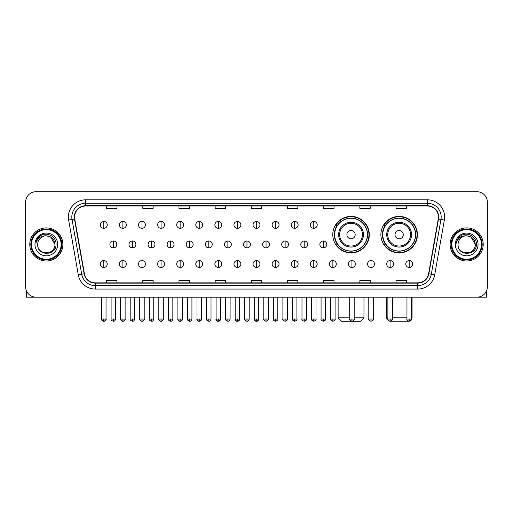 <?xml version="1.0" encoding="UTF-8"?>
<svg xmlns="http://www.w3.org/2000/svg" width="513" height="513" viewBox="0 0 513 513"><rect width="100%" height="100%" fill="white"/><g stroke="black" fill="none" stroke-linecap="round" stroke-linejoin="round"><path stroke-width="0.77" d="M380.883 234.653A18.263 18.263 0 0 0 399.146 252.915A18.263 18.263 0 0 0 417.409 234.653A18.263 18.263 0 0 0 399.146 216.396A18.263 18.263 0 0 0 380.883 234.653M332.783 234.653A18.263 18.263 0 0 0 351.046 252.915A18.263 18.263 0 0 0 369.309 234.653A18.263 18.263 0 0 0 351.046 216.396A18.263 18.263 0 0 0 332.783 234.653M337.163 243.957A16.711 16.711 0 0 1 337.163 225.354M385.263 243.957A16.711 16.711 0 0 1 385.263 225.354M25.65 202.058L25.65 286.818A10.337 10.337 0 0 0 35.987 297.155L477.013 297.155A10.337 10.337 0 0 0 487.35 286.818L487.35 202.058A10.337 10.337 0 0 0 477.013 191.727L35.987 191.727A10.337 10.337 0 0 0 25.65 202.058L25.65 286.818M29.786 244.438A16.538 16.538 0 0 0 46.324 260.982A16.538 16.538 0 0 0 62.862 244.438A16.538 16.538 0 0 0 46.324 227.9A16.538 16.538 0 0 0 29.786 244.438A16.538 16.538 0 0 0 46.324 260.982A16.538 16.538 0 0 0 62.862 244.438A16.538 16.538 0 0 0 46.324 227.9A16.538 16.538 0 0 0 29.786 244.438M450.138 244.438A16.538 16.538 0 0 0 466.676 260.982A16.538 16.538 0 0 0 483.214 244.438A16.538 16.538 0 0 0 466.676 227.9A16.538 16.538 0 0 0 450.138 244.438A16.538 16.538 0 0 0 466.676 260.982A16.538 16.538 0 0 0 483.214 244.438A16.538 16.538 0 0 0 466.676 227.9A16.538 16.538 0 0 0 450.138 244.438M74.577 217.05A11.023 11.023 0 0 1 85.6 206.021L427.4 206.021A11.023 11.023 0 0 1 438.256 218.961L428.599 273.75A11.023 11.023 0 0 1 417.736 282.855L95.264 282.855A11.023 11.023 0 0 1 84.401 273.75L74.744 218.961A11.023 11.023 0 0 1 74.577 217.05M74.302 217.05A11.299 11.299 0 0 0 74.475 219.013L84.132 273.795A11.299 11.299 0 0 0 95.264 283.131L417.736 283.131A11.299 11.299 0 0 0 428.868 273.795L438.525 219.013A11.299 11.299 0 0 0 427.4 205.745L85.6 205.745A11.299 11.299 0 0 0 74.302 217.05M68.639 220.039A17.23 17.23 0 0 1 85.6 199.82L427.4 199.82A17.23 17.23 0 0 1 444.361 220.039L434.703 274.827A17.23 17.23 0 0 1 417.736 289.063L95.264 289.063A17.23 17.23 0 0 1 78.297 274.827L68.639 220.039L72.032 219.442A13.78 13.78 0 0 1 85.6 203.27L427.4 203.27A13.78 13.78 0 0 1 440.968 219.442L431.311 274.224A13.78 13.78 0 0 1 417.736 285.613L95.264 285.613A13.78 13.78 0 0 1 81.689 274.224L72.032 219.442A13.78 13.78 0 0 1 71.82 217.05M477.013 191.727L35.987 191.727M35.987 297.155L477.013 297.155M487.35 286.818L487.35 202.058M428.868 273.795L431.311 274.224L440.968 219.442L444.361 220.039M251.332 206.021L251.332 208.355L261.668 208.355L261.668 206.021M215.152 206.021L215.152 208.355L225.489 208.355L225.489 206.021M178.973 206.021L178.973 208.355L189.31 208.355L189.31 206.021M142.8 206.021L142.8 208.355L153.137 208.355L153.137 206.021M106.621 206.021L106.621 208.355L116.958 208.355L116.958 206.021M287.511 206.021L287.511 208.355L297.848 208.355L297.848 206.021M323.69 206.021L323.69 208.355L334.027 208.355L334.027 206.021M359.863 206.021L359.863 208.355L370.2 208.355L370.2 206.021M396.042 206.021L396.042 208.355L406.379 208.355L406.379 206.021M261.668 282.855L261.668 280.528L251.332 280.528L251.332 282.855M225.489 282.855L225.489 280.528L215.152 280.528L215.152 282.855M189.31 282.855L189.31 280.528L178.973 280.528L178.973 282.855M153.137 282.855L153.137 280.528L142.8 280.528L142.8 282.855M116.958 282.855L116.958 280.528L106.621 280.528L106.621 282.855M297.848 282.855L297.848 280.528L287.511 280.528L287.511 282.855M334.027 282.855L334.027 280.528L323.69 280.528L323.69 282.855M370.2 282.855L370.2 280.528L359.863 280.528L359.863 282.855M406.379 282.855L406.379 280.528L396.042 280.528L396.042 282.855M26.336 290.531L26.336 297.155L66.305 297.155M61.137 244.438A14.813 14.813 0 0 0 46.324 229.625A14.813 14.813 0 0 0 31.505 244.438A14.813 14.813 0 0 0 46.324 259.257A14.813 14.813 0 0 0 61.137 244.438M61.829 244.438A15.505 15.505 0 0 0 46.324 228.933A15.505 15.505 0 0 0 30.818 244.438A15.505 15.505 0 0 0 46.324 259.944A15.505 15.505 0 0 0 61.829 244.438M54.936 244.438C54.423 239.205 51.556 236.339 46.324 235.826L50.633 236.98L54.936 244.438L50.633 236.98L46.324 235.826L50.633 236.98L54.936 244.438L50.633 236.98L46.324 235.826L50.633 236.98L54.936 244.438C55.462 255.551 37.18 255.551 37.712 244.438C36.942 256.397 56.43 256.128 56.026 244.438C56.667 236.236 45.913 231.023 39.719 236.307C37.558 238.109 36.295 240.405 35.923 243.188C37.545 238.058 41.014 235.602 46.324 235.826L50.633 236.98L54.936 244.438C55.462 255.551 37.18 255.551 37.712 244.438C37.18 255.551 55.462 255.551 54.936 244.438C55.462 255.551 37.18 255.551 37.712 244.438C37.18 255.551 55.462 255.551 54.936 244.438C55.462 255.551 37.18 255.551 37.712 244.438C37.18 255.551 55.462 255.551 54.936 244.438C55.462 255.551 37.18 255.551 37.712 244.438C37.18 255.551 55.462 255.551 54.936 244.438C55.462 255.551 37.18 255.551 37.712 244.438C37.18 255.551 55.462 255.551 54.936 244.438C55.462 255.551 37.18 255.551 37.712 244.438C37.18 255.551 55.462 255.551 54.936 244.438C55.462 255.551 37.18 255.551 37.712 244.438A8.612 8.612 0 0 1 46.324 235.826L50.633 236.98L54.936 244.438C55.282 251.126 46.683 255.57 41.438 251.537M34.955 244.438A11.369 11.369 0 0 0 46.324 255.814A11.369 11.369 0 0 0 57.693 244.438A11.369 11.369 0 0 0 46.324 233.069A11.369 11.369 0 0 0 34.955 244.438M39.713 236.307L37.173 239.327M37.019 239.622L37.244 239.205L37.019 239.622M354.182 317.829L363.967 317.829L360.517 321.273L341.568 321.273L338.125 317.829L349.699 317.829M355.182 234.653A4.136 4.136 0 0 0 351.046 230.523A4.136 4.136 0 0 0 346.91 234.653A4.136 4.136 0 0 0 351.046 238.789A4.136 4.136 0 0 0 355.182 234.653M363.448 234.653A12.402 12.402 0 0 0 351.046 222.251A12.402 12.402 0 0 0 338.644 234.653A12.402 12.402 0 0 0 351.046 247.061A12.402 12.402 0 0 0 363.448 234.653A12.402 12.402 0 0 1 351.046 247.061A12.402 12.402 0 0 1 338.644 234.653M367.411 234.653A16.365 16.365 0 0 0 351.046 218.288A16.365 16.365 0 0 0 334.681 234.653A16.365 16.365 0 0 0 351.046 251.024A16.365 16.365 0 0 0 367.411 234.653M368.962 234.653A17.917 17.917 0 0 1 335.733 243.957L337.394 243.957A16.519 16.519 0 0 0 361.973 247.042A16.519 16.519 0 0 0 361.973 222.27A16.519 16.519 0 0 0 337.394 225.354L335.733 225.354A17.917 17.917 0 0 1 368.962 234.653M408.681 321.215L389.611 321.215M392.355 317.829L406.963 317.829M411.445 317.829L412.067 317.829L411.445 318.451M403.282 234.653A4.136 4.136 0 0 0 399.146 230.523A4.136 4.136 0 0 0 395.01 234.653A4.136 4.136 0 0 0 399.146 238.789A4.136 4.136 0 0 0 403.282 234.653M411.548 234.653A12.402 12.402 0 0 0 399.146 222.251A12.402 12.402 0 0 0 386.738 234.653A12.402 12.402 0 0 0 399.146 247.061A12.402 12.402 0 0 0 411.548 234.653A12.402 12.402 0 0 1 399.146 247.061A12.402 12.402 0 0 1 386.738 234.653M415.511 234.653A16.365 16.365 0 0 0 399.146 218.288A16.365 16.365 0 0 0 382.781 234.653A16.365 16.365 0 0 0 399.146 251.024A16.365 16.365 0 0 0 415.511 234.653M386.225 297.155L386.225 317.829L387.879 317.829M417.063 234.653A17.917 17.917 0 0 1 383.833 243.957L385.494 243.957A16.519 16.519 0 0 0 410.073 247.042A16.519 16.519 0 0 0 410.073 222.27A16.519 16.519 0 0 0 385.494 225.354L383.833 225.354A17.917 17.917 0 0 1 417.063 234.653M103.793 221.424A3.444 3.444 0 0 0 100.349 224.867A3.444 3.444 0 0 0 103.793 228.317A3.444 3.444 0 0 0 107.243 224.867A3.444 3.444 0 0 0 103.793 221.424L103.793 228.317A3.444 3.444 0 0 0 107.243 224.867A3.444 3.444 0 0 0 103.793 221.424M122.883 221.424A3.444 3.444 0 0 0 119.439 224.867A3.444 3.444 0 0 0 122.883 228.317A3.444 3.444 0 0 0 126.326 224.867A3.444 3.444 0 0 0 122.883 221.424L122.883 228.317A3.444 3.444 0 0 0 126.326 224.867A3.444 3.444 0 0 0 122.883 221.424M141.973 221.424A3.444 3.444 0 0 0 138.523 224.867A3.444 3.444 0 0 0 141.973 228.317A3.444 3.444 0 0 0 145.416 224.867A3.444 3.444 0 0 0 141.973 221.424L141.973 228.317A3.444 3.444 0 0 0 145.416 224.867A3.444 3.444 0 0 0 141.973 221.424M161.056 221.424A3.444 3.444 0 0 0 157.613 224.867A3.444 3.444 0 0 0 161.056 228.317A3.444 3.444 0 0 0 164.506 224.867A3.444 3.444 0 0 0 161.056 221.424L161.056 228.317A3.444 3.444 0 0 0 164.506 224.867A3.444 3.444 0 0 0 161.056 221.424M180.146 221.424A3.444 3.444 0 0 0 176.703 224.867A3.444 3.444 0 0 0 180.146 228.317A3.444 3.444 0 0 0 183.59 224.867A3.444 3.444 0 0 0 180.146 221.424L180.146 228.317A3.444 3.444 0 0 0 183.59 224.867A3.444 3.444 0 0 0 180.146 221.424M199.236 221.424A3.444 3.444 0 0 0 195.793 224.867A3.444 3.444 0 0 0 199.236 228.317A3.444 3.444 0 0 0 202.68 224.867A3.444 3.444 0 0 0 199.236 221.424L199.236 228.317A3.444 3.444 0 0 0 202.68 224.867A3.444 3.444 0 0 0 199.236 221.424M218.326 221.424A3.444 3.444 0 0 0 214.876 224.867A3.444 3.444 0 0 0 218.326 228.317A3.444 3.444 0 0 0 221.77 224.867A3.444 3.444 0 0 0 218.326 221.424L218.326 228.317A3.444 3.444 0 0 0 221.77 224.867A3.444 3.444 0 0 0 218.326 221.424M237.41 221.424A3.444 3.444 0 0 0 233.966 224.867A3.444 3.444 0 0 0 237.41 228.317A3.444 3.444 0 0 0 240.86 224.867A3.444 3.444 0 0 0 237.41 221.424L237.41 228.317A3.444 3.444 0 0 0 240.86 224.867A3.444 3.444 0 0 0 237.41 221.424M256.5 221.424A3.444 3.444 0 0 0 253.056 224.867A3.444 3.444 0 0 0 256.5 228.317A3.444 3.444 0 0 0 259.944 224.867A3.444 3.444 0 0 0 256.5 221.424L256.5 228.317A3.444 3.444 0 0 0 259.944 224.867A3.444 3.444 0 0 0 256.5 221.424M275.59 221.424A3.444 3.444 0 0 0 272.14 224.867A3.444 3.444 0 0 0 275.59 228.317A3.444 3.444 0 0 0 279.034 224.867A3.444 3.444 0 0 0 275.59 221.424L275.59 228.317A3.444 3.444 0 0 0 279.034 224.867A3.444 3.444 0 0 0 275.59 221.424M294.674 221.424A3.444 3.444 0 0 0 291.23 224.867A3.444 3.444 0 0 0 294.674 228.317A3.444 3.444 0 0 0 298.124 224.867A3.444 3.444 0 0 0 294.674 221.424L294.674 228.317A3.444 3.444 0 0 0 298.124 224.867A3.444 3.444 0 0 0 294.674 221.424M313.764 221.424A3.444 3.444 0 0 0 310.32 224.867A3.444 3.444 0 0 0 313.764 228.317A3.444 3.444 0 0 0 317.207 224.867A3.444 3.444 0 0 0 313.764 221.424L313.764 228.317A3.444 3.444 0 0 0 317.207 224.867A3.444 3.444 0 0 0 313.764 221.424M113.341 240.995A3.444 3.444 0 0 0 109.891 244.438A3.444 3.444 0 0 0 113.341 247.888A3.444 3.444 0 0 0 116.784 244.438A3.444 3.444 0 0 0 113.341 240.995L113.341 247.888A3.444 3.444 0 0 0 116.784 244.438A3.444 3.444 0 0 0 113.341 240.995M132.425 240.995A3.444 3.444 0 0 0 128.981 244.438A3.444 3.444 0 0 0 132.425 247.888A3.444 3.444 0 0 0 135.874 244.438A3.444 3.444 0 0 0 132.425 240.995L132.425 247.888A3.444 3.444 0 0 0 135.874 244.438A3.444 3.444 0 0 0 132.425 240.995M151.515 240.995A3.444 3.444 0 0 0 148.071 244.438A3.444 3.444 0 0 0 151.515 247.888A3.444 3.444 0 0 0 154.958 244.438A3.444 3.444 0 0 0 151.515 240.995L151.515 247.888A3.444 3.444 0 0 0 154.958 244.438A3.444 3.444 0 0 0 151.515 240.995M170.605 240.995A3.444 3.444 0 0 0 167.155 244.438A3.444 3.444 0 0 0 170.605 247.888A3.444 3.444 0 0 0 174.048 244.438A3.444 3.444 0 0 0 170.605 240.995L170.605 247.888A3.444 3.444 0 0 0 174.048 244.438A3.444 3.444 0 0 0 170.605 240.995M189.688 240.995A3.444 3.444 0 0 0 186.245 244.438A3.444 3.444 0 0 0 189.688 247.888A3.444 3.444 0 0 0 193.138 244.438A3.444 3.444 0 0 0 189.688 240.995L189.688 247.888A3.444 3.444 0 0 0 193.138 244.438A3.444 3.444 0 0 0 189.688 240.995M208.778 240.995A3.444 3.444 0 0 0 205.335 244.438A3.444 3.444 0 0 0 208.778 247.888A3.444 3.444 0 0 0 212.228 244.438A3.444 3.444 0 0 0 208.778 240.995L208.778 247.888A3.444 3.444 0 0 0 212.228 244.438A3.444 3.444 0 0 0 208.778 240.995M227.868 240.995A3.444 3.444 0 0 0 224.425 244.438A3.444 3.444 0 0 0 227.868 247.888A3.444 3.444 0 0 0 231.312 244.438A3.444 3.444 0 0 0 227.868 240.995L227.868 247.888A3.444 3.444 0 0 0 231.312 244.438A3.444 3.444 0 0 0 227.868 240.995M246.958 240.995A3.444 3.444 0 0 0 243.508 244.438A3.444 3.444 0 0 0 246.958 247.888A3.444 3.444 0 0 0 250.402 244.438A3.444 3.444 0 0 0 246.958 240.995L246.958 247.888A3.444 3.444 0 0 0 250.402 244.438A3.444 3.444 0 0 0 246.958 240.995M266.042 240.995A3.444 3.444 0 0 0 262.598 244.438A3.444 3.444 0 0 0 266.042 247.888A3.444 3.444 0 0 0 269.492 244.438A3.444 3.444 0 0 0 266.042 240.995L266.042 247.888A3.444 3.444 0 0 0 269.492 244.438A3.444 3.444 0 0 0 266.042 240.995M285.132 240.995A3.444 3.444 0 0 0 281.688 244.438A3.444 3.444 0 0 0 285.132 247.888A3.444 3.444 0 0 0 288.575 244.438A3.444 3.444 0 0 0 285.132 240.995L285.132 247.888A3.444 3.444 0 0 0 288.575 244.438A3.444 3.444 0 0 0 285.132 240.995M304.222 240.995A3.444 3.444 0 0 0 300.772 244.438A3.444 3.444 0 0 0 304.222 247.888A3.444 3.444 0 0 0 307.665 244.438A3.444 3.444 0 0 0 304.222 240.995L304.222 247.888A3.444 3.444 0 0 0 307.665 244.438A3.444 3.444 0 0 0 304.222 240.995M323.312 240.995A3.444 3.444 0 0 0 319.862 244.438A3.444 3.444 0 0 0 323.312 247.888A3.444 3.444 0 0 0 326.755 244.438A3.444 3.444 0 0 0 323.312 240.995L323.312 247.888A3.444 3.444 0 0 0 326.755 244.438A3.444 3.444 0 0 0 323.312 240.995M103.793 260.566A3.444 3.444 0 0 0 100.349 264.009A3.444 3.444 0 0 0 103.793 267.459A3.444 3.444 0 0 0 107.243 264.009A3.444 3.444 0 0 0 103.793 260.566L103.793 267.459A3.444 3.444 0 0 0 107.243 264.009A3.444 3.444 0 0 0 103.793 260.566M122.883 260.566A3.444 3.444 0 0 0 119.439 264.009A3.444 3.444 0 0 0 122.883 267.459A3.444 3.444 0 0 0 126.326 264.009A3.444 3.444 0 0 0 122.883 260.566L122.883 267.459A3.444 3.444 0 0 0 126.326 264.009A3.444 3.444 0 0 0 122.883 260.566M141.973 260.566A3.444 3.444 0 0 0 138.523 264.009A3.444 3.444 0 0 0 141.973 267.459A3.444 3.444 0 0 0 145.416 264.009A3.444 3.444 0 0 0 141.973 260.566L141.973 267.459A3.444 3.444 0 0 0 145.416 264.009A3.444 3.444 0 0 0 141.973 260.566M161.056 260.566A3.444 3.444 0 0 0 157.613 264.009A3.444 3.444 0 0 0 161.056 267.459A3.444 3.444 0 0 0 164.506 264.009A3.444 3.444 0 0 0 161.056 260.566L161.056 267.459A3.444 3.444 0 0 0 164.506 264.009A3.444 3.444 0 0 0 161.056 260.566M180.146 260.566A3.444 3.444 0 0 0 176.703 264.009A3.444 3.444 0 0 0 180.146 267.459A3.444 3.444 0 0 0 183.59 264.009A3.444 3.444 0 0 0 180.146 260.566L180.146 267.459A3.444 3.444 0 0 0 183.59 264.009A3.444 3.444 0 0 0 180.146 260.566M199.236 260.566A3.444 3.444 0 0 0 195.793 264.009A3.444 3.444 0 0 0 199.236 267.459A3.444 3.444 0 0 0 202.68 264.009A3.444 3.444 0 0 0 199.236 260.566L199.236 267.459A3.444 3.444 0 0 0 202.68 264.009A3.444 3.444 0 0 0 199.236 260.566M218.326 260.566A3.444 3.444 0 0 0 214.876 264.009A3.444 3.444 0 0 0 218.326 267.459A3.444 3.444 0 0 0 221.77 264.009A3.444 3.444 0 0 0 218.326 260.566L218.326 267.459A3.444 3.444 0 0 0 221.77 264.009A3.444 3.444 0 0 0 218.326 260.566M237.41 260.566A3.444 3.444 0 0 0 233.966 264.009A3.444 3.444 0 0 0 237.41 267.459A3.444 3.444 0 0 0 240.86 264.009A3.444 3.444 0 0 0 237.41 260.566L237.41 267.459A3.444 3.444 0 0 0 240.86 264.009A3.444 3.444 0 0 0 237.41 260.566M256.5 260.566A3.444 3.444 0 0 0 253.056 264.009A3.444 3.444 0 0 0 256.5 267.459A3.444 3.444 0 0 0 259.944 264.009A3.444 3.444 0 0 0 256.5 260.566L256.5 267.459A3.444 3.444 0 0 0 259.944 264.009A3.444 3.444 0 0 0 256.5 260.566M275.59 260.566A3.444 3.444 0 0 0 272.14 264.009A3.444 3.444 0 0 0 275.59 267.459A3.444 3.444 0 0 0 279.034 264.009A3.444 3.444 0 0 0 275.59 260.566L275.59 267.459A3.444 3.444 0 0 0 279.034 264.009A3.444 3.444 0 0 0 275.59 260.566M294.674 260.566A3.444 3.444 0 0 0 291.23 264.009A3.444 3.444 0 0 0 294.674 267.459A3.444 3.444 0 0 0 298.124 264.009A3.444 3.444 0 0 0 294.674 260.566L294.674 267.459A3.444 3.444 0 0 0 298.124 264.009A3.444 3.444 0 0 0 294.674 260.566M313.764 260.566A3.444 3.444 0 0 0 310.32 264.009A3.444 3.444 0 0 0 313.764 267.459A3.444 3.444 0 0 0 317.207 264.009A3.444 3.444 0 0 0 313.764 260.566L313.764 267.459A3.444 3.444 0 0 0 317.207 264.009A3.444 3.444 0 0 0 313.764 260.566M332.854 260.566A3.444 3.444 0 0 0 329.41 264.009A3.444 3.444 0 0 0 332.854 267.459A3.444 3.444 0 0 0 336.297 264.009A3.444 3.444 0 0 0 332.854 260.566L332.854 267.459A3.444 3.444 0 0 0 336.297 264.009A3.444 3.444 0 0 0 332.854 260.566M351.944 260.566A3.444 3.444 0 0 0 348.494 264.009A3.444 3.444 0 0 0 351.944 267.459A3.444 3.444 0 0 0 355.387 264.009A3.444 3.444 0 0 0 351.944 260.566L351.944 267.459A3.444 3.444 0 0 0 355.387 264.009A3.444 3.444 0 0 0 351.944 260.566M371.027 260.566A3.444 3.444 0 0 0 367.584 264.009A3.444 3.444 0 0 0 371.027 267.459A3.444 3.444 0 0 0 374.477 264.009A3.444 3.444 0 0 0 371.027 260.566L371.027 267.459A3.444 3.444 0 0 0 374.477 264.009A3.444 3.444 0 0 0 371.027 260.566M390.117 260.566A3.444 3.444 0 0 0 386.674 264.009A3.444 3.444 0 0 0 390.117 267.459A3.444 3.444 0 0 0 393.561 264.009A3.444 3.444 0 0 0 390.117 260.566L390.117 267.459A3.444 3.444 0 0 0 393.561 264.009A3.444 3.444 0 0 0 390.117 260.566M409.207 260.566A3.444 3.444 0 0 0 405.757 264.009A3.444 3.444 0 0 0 409.207 267.459A3.444 3.444 0 0 0 412.651 264.009A3.444 3.444 0 0 0 409.207 260.566L409.207 267.459A3.444 3.444 0 0 0 412.651 264.009A3.444 3.444 0 0 0 409.207 260.566M486.664 290.531L486.664 297.155L446.695 297.155M481.495 244.438A14.813 14.813 0 0 0 466.676 229.625A14.813 14.813 0 0 0 451.863 244.438A14.813 14.813 0 0 0 466.676 259.257A14.813 14.813 0 0 0 481.495 244.438M482.182 244.438A15.505 15.505 0 0 0 466.676 228.933A15.505 15.505 0 0 0 451.171 244.438A15.505 15.505 0 0 0 466.676 259.944A15.505 15.505 0 0 0 482.182 244.438M458.064 244.438A8.612 8.612 0 0 1 466.676 235.826L470.985 236.98L475.288 244.438L470.985 236.98L466.676 235.826L470.985 236.98L475.288 244.438L470.985 236.98L466.676 235.826L470.985 236.98L475.288 244.438L470.985 236.98L466.676 235.826L470.985 236.98L475.288 244.438C475.82 255.551 457.538 255.551 458.064 244.438C457.295 256.397 476.782 256.128 476.378 244.438C477.019 236.236 466.266 231.023 460.071 236.307C457.91 238.109 456.647 240.405 456.275 243.188C457.897 238.058 461.367 235.602 466.676 235.826L470.985 236.98L475.288 244.438C475.82 255.551 457.538 255.551 458.064 244.438C457.538 255.551 475.82 255.551 475.288 244.438C475.82 255.551 457.538 255.551 458.064 244.438C457.538 255.551 475.82 255.551 475.288 244.438C475.82 255.551 457.538 255.551 458.064 244.438C457.538 255.551 475.82 255.551 475.288 244.438C475.82 255.551 457.538 255.551 458.064 244.438C457.538 255.551 475.82 255.551 475.288 244.438C475.82 255.551 457.538 255.551 458.064 244.438C457.538 255.551 475.82 255.551 475.288 244.438C475.634 251.126 467.035 255.57 461.79 251.537M466.676 235.826C471.909 236.339 474.781 239.205 475.288 244.438M455.307 244.438A11.369 11.369 0 0 0 466.676 255.814A11.369 11.369 0 0 0 478.045 244.438A11.369 11.369 0 0 0 466.676 233.069A11.369 11.369 0 0 0 455.307 244.438M460.071 236.307L457.532 239.327M457.372 239.622L457.602 239.205L457.372 239.622M427.4 199.82L427.4 205.745M72.032 219.442L74.475 219.013M95.264 289.063L95.264 283.131M417.736 283.131L417.736 289.063M78.297 274.827L84.132 273.795M438.525 219.013L440.968 219.442M85.6 199.82L85.6 205.745M431.311 274.224L434.703 274.827M362.441 234.653A11.395 11.395 0 0 0 351.046 223.258A11.395 11.395 0 0 0 339.651 234.653A11.395 11.395 0 0 0 351.046 246.048A11.395 11.395 0 0 0 362.441 234.653M410.541 234.653A11.395 11.395 0 0 0 399.146 223.258A11.395 11.395 0 0 0 387.751 234.653A11.395 11.395 0 0 0 399.146 246.048A11.395 11.395 0 0 0 410.541 234.653M113.341 319.035L111.097 319.035C110.648 319.753 111.392 320.497 113.341 321.273L113.341 319.035L115.579 319.035L115.579 297.155M132.425 319.035L130.187 319.035C129.731 319.753 130.482 320.497 132.425 321.273L132.425 319.035L134.669 319.035L134.669 297.155M151.515 319.035L149.277 319.035C148.821 319.753 149.565 320.497 151.515 321.273L151.515 319.035L153.753 319.035L153.753 297.155M170.605 319.035L168.367 319.035C167.911 319.753 168.655 320.497 170.605 321.273L170.605 319.035L172.843 319.035L172.843 297.155M189.688 319.035L187.45 319.035C186.995 319.753 187.745 320.497 189.688 321.273L189.688 319.035L191.933 319.035L191.933 297.155M208.778 319.035L206.54 319.035C206.085 319.753 206.835 320.497 208.778 321.273L208.778 319.035L211.016 319.035L211.016 297.155M227.868 319.035L225.63 319.035C225.175 319.753 225.919 320.497 227.868 321.273L227.868 319.035L230.106 319.035L230.106 297.155M246.958 319.035L244.714 319.035C244.265 319.753 245.009 320.497 246.958 321.273L246.958 319.035L249.196 319.035L249.196 297.155M266.042 319.035L263.804 319.035C263.349 319.753 264.099 320.497 266.042 321.273L266.042 319.035L268.286 319.035L268.286 297.155M285.132 319.035L282.894 319.035C282.439 319.753 283.182 320.497 285.132 321.273L285.132 319.035L287.37 319.035L287.37 297.155M304.222 319.035L301.984 319.035C301.529 319.753 302.272 320.497 304.222 321.273L304.222 319.035L306.46 319.035L306.46 297.155M323.312 319.035L321.067 319.035C320.612 319.753 321.362 320.497 323.312 321.273L323.312 319.035L325.55 319.035L325.55 297.155M103.793 319.035L101.555 319.035C101.099 319.753 101.85 320.497 103.793 321.273L103.793 319.035L106.037 319.035C106.486 319.753 105.742 320.497 103.793 321.273C102.69 321.382 101.946 320.631 101.555 319.035L101.555 297.155M122.883 319.035L120.645 319.035C120.189 319.753 120.933 320.497 122.883 321.273L122.883 319.035L125.121 319.035C125.576 319.753 124.832 320.497 122.883 321.273C121.78 321.382 121.036 320.631 120.645 319.035L120.645 297.155M141.973 319.035L139.728 319.035C139.279 319.753 140.023 320.497 141.973 321.273L141.973 319.035L144.211 319.035C144.666 319.753 143.916 320.497 141.973 321.273C140.87 321.382 140.12 320.631 139.728 319.035L139.728 297.155M161.056 319.035L158.818 319.035C158.363 319.753 159.113 320.497 161.056 321.273L161.056 319.035L163.301 319.035C163.756 319.753 163.006 320.497 161.056 321.273C159.96 321.382 159.21 320.631 158.818 319.035L158.818 297.155L158.818 319.035M180.146 319.035L177.908 319.035C177.453 319.753 178.197 320.497 180.146 321.273L180.146 319.035L182.384 319.035C182.84 319.753 182.096 320.497 180.146 321.273C179.043 321.382 178.3 320.631 177.908 319.035L177.908 297.155M199.236 319.035L196.998 319.035C196.543 319.753 197.287 320.497 199.236 321.273L199.236 319.035L201.474 319.035C201.93 319.753 201.186 320.497 199.236 321.273C198.133 321.382 197.39 320.631 196.998 319.035L196.998 297.155M218.326 319.035L216.082 319.035C215.627 319.753 216.377 320.497 218.326 321.273L218.326 319.035L220.564 319.035C221.02 319.753 220.269 320.497 218.326 321.273C217.223 321.382 216.473 320.631 216.082 319.035L216.082 297.155M237.41 319.035L235.172 319.035C234.717 319.753 235.467 320.497 237.41 321.273L237.41 319.035L239.654 319.035C240.103 319.753 239.359 320.497 237.41 321.273C236.307 321.382 235.563 320.631 235.172 319.035L235.172 297.155M256.5 319.035L254.262 319.035C253.807 319.753 254.551 320.497 256.5 321.273L256.5 319.035L258.738 319.035C259.193 319.753 258.449 320.497 256.5 321.273C255.397 321.382 254.653 320.631 254.262 319.035L254.262 297.155M275.59 319.035L273.346 319.035C272.897 319.753 273.641 320.497 275.59 321.273L275.59 319.035L277.828 319.035L277.828 297.155L277.828 319.035C278.283 319.753 277.533 320.497 275.59 321.273M294.674 319.035L292.436 319.035L292.436 297.155L292.436 319.035C291.98 319.753 292.731 320.497 294.674 321.273L294.674 319.035L296.918 319.035L296.918 297.155M313.764 319.035L311.526 319.035C311.07 319.753 311.814 320.497 313.764 321.273L313.764 319.035L316.002 319.035L316.002 297.155M332.854 319.035L330.616 319.035C330.16 319.753 330.904 320.497 332.854 321.273L332.854 319.035L335.092 319.035L335.092 297.155M351.944 319.035L349.699 319.035C349.244 319.753 349.994 320.497 351.944 321.273L351.944 319.035L354.182 319.035L354.182 297.155M371.027 319.035L368.789 319.035C368.334 319.753 369.084 320.497 371.027 321.273L371.027 319.035L373.272 319.035L373.272 297.155M390.117 319.035L387.879 319.035C387.424 319.753 388.168 320.497 390.117 321.273L390.117 319.035L392.355 319.035L392.355 297.155M409.207 319.035L406.963 319.035C406.514 319.753 407.258 320.497 409.207 321.273L409.207 319.035L411.445 319.035L411.445 297.155M363.967 297.155L363.967 317.829M338.125 297.155L338.125 317.829M412.067 297.155L412.067 317.829M387.937 319.541L386.225 317.829M111.097 319.035L111.097 297.155M115.579 319.035C115.188 320.631 114.444 321.382 113.341 321.273M130.187 319.035L130.187 297.155M134.669 319.035C134.278 320.631 133.527 321.382 132.425 321.273M149.277 319.035L149.277 297.155M153.753 319.035C153.361 320.631 152.618 321.382 151.515 321.273M168.367 319.035L168.367 297.155M172.843 319.035C172.451 320.631 171.708 321.382 170.605 321.273M187.45 319.035L187.45 297.155M191.933 319.035C191.541 320.631 190.791 321.382 189.688 321.273M206.54 319.035L206.54 297.155M211.016 319.035C210.631 320.631 209.881 321.382 208.778 321.273M225.63 319.035L225.63 297.155M230.106 319.035C229.715 320.631 228.971 321.382 227.868 321.273M244.714 319.035L244.714 297.155M249.196 319.035C248.805 320.631 248.061 321.382 246.958 321.273M263.804 319.035L263.804 297.155M268.286 319.035C268.735 319.753 267.991 320.497 266.042 321.273M282.894 319.035L282.894 297.155M287.37 319.035C287.825 319.753 287.081 320.497 285.132 321.273M301.984 319.035L301.984 297.155M306.46 319.035C306.915 319.753 306.165 320.497 304.222 321.273M321.067 319.035L321.067 297.155M325.55 319.035C326.005 319.753 325.255 320.497 323.312 321.273M103.793 321.273C104.896 321.382 105.646 320.631 106.037 319.035L106.037 297.155M122.883 321.273C123.986 321.382 124.73 320.631 125.121 319.035L125.121 297.155M141.973 321.273C143.076 321.382 143.82 320.631 144.211 319.035L144.211 297.155M161.056 321.273C162.159 321.382 162.91 320.631 163.301 319.035L163.301 297.155M180.146 321.273C181.249 321.382 181.993 320.631 182.384 319.035L182.384 297.155M199.236 321.273C200.339 321.382 201.083 320.631 201.474 319.035L201.474 297.155M218.326 321.273C219.423 321.382 220.173 320.631 220.564 319.035L220.564 297.155M237.41 321.273C238.513 321.382 239.263 320.631 239.654 319.035L239.654 297.155M256.5 321.273C257.603 321.382 258.347 320.631 258.738 319.035L258.738 297.155M273.346 319.035L273.346 297.155M296.918 319.035C297.373 319.753 296.623 320.497 294.674 321.273M311.526 319.035L311.526 297.155M316.002 319.035C316.457 319.753 315.713 320.497 313.764 321.273M330.616 319.035L330.616 297.155M335.092 319.035C335.547 319.753 334.803 320.497 332.854 321.273M349.699 319.035L349.699 297.155M354.182 319.035C354.637 319.753 353.887 320.497 351.944 321.273M368.789 319.035L368.789 297.155M373.272 319.035C373.72 319.753 372.977 320.497 371.027 321.273M387.879 319.035L387.879 297.155M392.355 319.035C392.811 319.753 392.067 320.497 390.117 321.273M406.963 319.035L406.963 297.155M411.445 319.035C411.901 319.753 411.15 320.497 409.207 321.273"/></g></svg>
